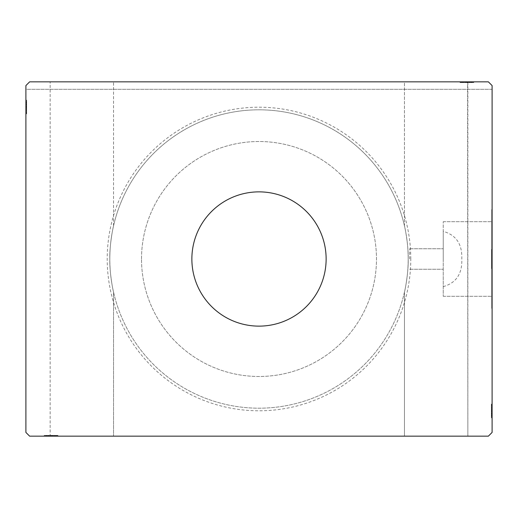 <?xml version="1.0" encoding="UTF-8"?>
<svg xmlns="http://www.w3.org/2000/svg" width="518" height="518" viewBox="0 0 518 518"><rect width="100%" height="100%" fill="white"/><g stroke="black" fill="none" stroke-linecap="round" stroke-linejoin="round"><path stroke-width="0.39" stroke-dasharray="2.59 1.94" d="M55.458 435.411L55.458 436.156L52.881 436.156L52.881 435.411L44.548 435.411L56.229 435.411L56.229 436.156L113.546 436.156L113.546 292.152C112.516 288.468 109.434 270.836 109.816 259C109.427 247.261 112.49 229.642 113.546 225.848C112.516 229.532 109.434 247.164 109.816 259C109.427 270.759 112.523 288.513 113.546 292.152C112.51 288.481 109.421 270.681 109.816 259C109.427 247.241 112.523 229.487 113.546 225.848C112.51 229.519 109.421 247.319 109.816 259A149.184 149.184 0 0 1 259 109.816A149.184 149.184 0 0 1 408.184 259C408.572 270.739 405.51 288.358 404.454 292.152L404.454 436.156L467.858 436.156L404.454 436.156L467.858 436.156L404.454 436.156L404.454 292.152C405.49 288.481 408.579 270.681 408.184 259C408.572 270.759 405.477 288.513 404.454 292.152C405.484 288.468 408.566 270.836 408.184 259C408.572 247.241 405.477 229.487 404.454 225.848C405.49 229.519 408.579 247.319 408.184 259C408.572 247.261 405.51 229.642 404.454 225.848L404.454 81.844L473.62 81.844L460.398 81.844L473.452 81.844L462.542 81.844L462.542 82.589L461.771 82.589L461.771 81.844M462.542 81.844L473.789 81.844L460.062 81.844L473.789 81.844L460.062 81.844L473.789 81.844L463.746 81.844L473.62 81.844L467.56 81.844L467.858 436.156L467.858 81.844L404.454 81.844L467.858 81.844L404.454 81.844L404.454 225.848C405.484 229.532 408.566 247.164 408.184 259A149.184 149.184 0 0 1 259 408.184A149.184 149.184 0 0 1 109.816 259A149.184 149.184 0 0 1 259 109.816A149.184 149.184 0 0 1 408.184 259A149.184 149.184 0 0 1 259 408.184A149.184 149.184 0 0 1 109.816 259C109.427 270.739 112.49 288.358 113.546 292.152L113.546 436.156L50.142 436.156L50.142 81.844L113.546 81.844L50.142 81.844L113.546 81.844L50.142 81.844L50.142 436.156L50.596 435.411L44.211 435.411L44.211 436.156L57.938 436.156L50.44 436.156M113.546 225.848L113.546 81.844L113.546 225.848M52.473 435.411L52.473 436.156L51.929 436.156L51.929 435.411L50.071 435.411L52.881 435.411M56.229 435.411L51.929 435.411M51.528 435.411L51.528 436.156L50.596 436.156L50.596 435.411M443.24 286.635C456.17 282.977 462.354 273.769 461.791 259C462.367 244.237 456.183 235.03 443.24 231.365L443.24 296.296L443.24 231.365M465.527 81.844L466.07 81.844L466.07 82.589L463.545 82.589L467.929 82.589L467.929 81.844L465.527 81.844L465.527 82.589L465.119 82.589L465.119 81.844M466.07 82.589L466.472 82.589L466.472 81.844M467.56 81.844L467.56 82.589L467.404 81.844M326.133 259A67.133 67.133 0 0 0 259 191.867A67.133 67.133 0 0 0 191.867 259A67.133 67.133 0 0 0 259 326.133A67.133 67.133 0 0 0 326.133 259M409.673 259L409.673 248.744L409.673 259M491.724 259L491.724 209.583L491.724 259L491.724 209.583L492.1 209.583L492.1 259L492.1 209.583L492.1 249.443L492.1 209.583L491.724 209.583L491.724 308.417L491.724 259L491.724 308.417L492.1 308.417L492.1 259L492.1 308.417L492.1 268.557L492.1 308.417L491.724 308.417L491.724 259M443.24 259L443.24 221.704L443.24 259M410.793 259A151.793 151.793 0 0 0 259 107.207A151.793 151.793 0 0 0 107.207 259A151.793 151.793 0 0 0 259 410.793A151.793 151.793 0 0 0 410.793 259M141.518 259A117.482 117.482 0 0 1 259 141.518A117.482 117.482 0 0 1 376.482 259A117.482 117.482 0 0 1 259 376.482A117.482 117.482 0 0 1 141.518 259A117.482 117.482 0 0 1 259 141.518A117.482 117.482 0 0 1 376.482 259A117.482 117.482 0 0 1 259 376.482A117.482 117.482 0 0 1 141.518 259M29.63 81.844L488.37 81.844L29.63 81.844L25.9 85.574L25.9 432.426L29.63 436.156L488.37 436.156L492.1 432.426L492.1 85.574L488.37 81.844L29.63 81.844L25.9 85.574L29.63 81.844M467.404 82.589L473.789 82.589L463.746 82.589L473.62 82.589L471.445 82.589L472.533 82.589L472.533 81.844L473.62 81.844L471.445 81.844L473.62 81.844L471.445 81.844L473.62 81.844L472.533 81.844L472.533 82.589L471.445 82.589L471.445 81.844L471.445 82.589L472.448 82.589L472.448 81.844L460.062 81.844L472.448 81.844L461.402 81.844L472.448 81.844L472.448 82.589L467.56 82.589M464.07 82.589L473.452 82.589L473.452 81.844L463.74 81.844L473.452 81.844L473.452 82.589L473.452 81.844L473.452 82.589L469.269 82.589L469.269 81.844L469.269 82.589L473.452 82.589L473.452 81.844L473.452 82.589L460.398 82.589L460.398 81.844L460.398 82.589L473.452 82.589L463.914 82.589L463.914 81.844L463.914 82.589L465.319 82.589L465.319 81.844L465.326 82.589L463.746 82.589L464.07 81.844M52.674 436.156L44.38 436.156L52.674 436.156L52.674 435.411L52.681 436.156L52.681 435.411M45.467 436.156L46.555 436.156L44.38 436.156L46.555 436.156L44.38 436.156L46.555 436.156L44.38 436.156L45.467 436.156L45.467 435.411L45.467 436.156M56.229 436.156L55.458 436.156M50.142 436.156L113.546 436.156L50.142 436.156M50.596 436.156L44.211 436.156L44.211 435.411L51.017 435.411L51.029 436.156L56.598 436.156L45.552 436.156L56.598 436.156L51.023 436.156L51.017 435.411L57.938 435.411L57.938 436.156L57.938 435.411L51.081 435.411L51.081 436.156L51.081 435.411L44.211 435.411L51.017 435.411L45.552 435.411L45.552 436.156L45.552 435.411L56.598 435.411L51.023 435.411L51.023 436.156L51.017 435.411L57.938 435.411L51.081 435.411L51.081 436.156L51.081 435.411L44.211 435.411L44.211 436.156L44.211 435.411L47.067 435.411L47.086 436.156L47.067 435.411L47.727 435.411L47.727 436.156M52.881 436.156L51.528 436.156M44.548 435.411L44.548 436.156L44.548 435.411L44.548 436.156L44.548 435.411L44.548 436.156L44.548 435.411L44.548 436.156L44.548 435.411L44.548 436.156L44.548 435.411L44.548 436.156L44.548 435.411L44.548 436.156L44.548 435.411L44.548 436.156L44.548 435.411L44.548 436.156L44.548 435.411L54.26 435.411L54.254 436.156L54.26 435.411L44.548 435.411L44.548 436.156L44.548 435.411L48.731 435.411L48.731 436.156L48.731 435.411L48.731 436.156L48.731 435.411L44.548 435.411M47.863 435.411L47.863 436.156M51.929 436.156L50.071 436.156L50.071 435.411L54.455 435.411L50.071 435.411L50.071 436.156L52.473 436.156M47.727 435.411L50.44 435.411M491.355 413.008L491.355 404.118L491.355 417.845L491.355 404.454L491.355 417.676L491.355 415.501L491.355 416.589L492.1 416.589L492.1 415.501L492.1 417.676L492.1 415.501L492.1 417.676L492.1 415.501L492.1 417.676L492.1 416.589L491.355 416.589L491.355 415.501L492.1 415.501L492.1 416.504L492.1 404.118L492.1 417.845L492.1 404.118L492.1 417.845L492.1 404.118L492.1 417.845L492.1 404.454L492.1 417.676L492.1 415.501L491.355 415.501L491.355 416.589L492.1 416.589L491.355 416.589L491.355 417.676L492.1 417.676L492.1 412.762L492.1 417.676L491.355 417.676L491.355 410.975L492.1 410.975L492.1 405.458L492.1 417.508L492.1 405.458L492.1 416.504L492.1 410.975L491.355 410.975L491.355 417.845L492.1 417.845L491.355 417.845L491.355 411.039L492.1 411.039L491.355 411.033L491.355 404.118L492.1 404.118L491.355 404.118L491.355 416.504L492.1 416.504L492.1 408.974L492.1 416.504L491.355 416.504L491.355 414.29L492.1 414.29L491.355 414.309L491.355 413.008L492.1 413.008M492.1 89.303L492.1 85.574L488.37 81.844L492.1 85.574L492.1 89.303L25.9 89.303L25.9 85.574L25.9 89.303L492.1 89.303M491.355 416.336L491.355 404.118L491.355 417.845L491.355 404.454L491.355 417.508L491.355 404.454L491.355 417.508L491.355 404.454L491.355 417.508L491.355 407.97L491.355 409.375L492.1 409.382L492.1 412.762L492.1 409.382L491.355 409.375L491.355 407.802L492.1 407.795L491.355 407.802L491.355 417.508L492.1 417.508L491.355 417.508L492.1 417.508L491.355 417.508L492.1 417.508L491.355 417.508L491.355 413.325L492.1 413.325L491.355 413.325L491.355 417.508L492.1 417.508L491.355 417.508L491.355 404.454L492.1 404.454L491.355 404.454L492.1 404.454L491.355 404.454L492.1 404.454L491.355 404.454L492.1 404.454L491.355 404.454L491.355 417.845L492.1 417.845L491.355 417.845L491.355 416.336L492.1 416.336M26.645 101.664L26.645 113.546L26.645 100.492L26.645 110.03L26.645 108.625L25.9 108.618L25.9 110.198L25.9 100.324L25.9 110.198L25.9 100.492L25.9 110.03L25.9 108.625L26.645 108.625L26.645 110.198L25.9 110.204L25.9 100.324L25.9 113.546L25.9 100.492L25.9 113.546L25.9 100.492L25.9 113.546L25.9 100.492L25.9 113.546L25.9 100.492L25.9 110.204L26.645 110.198L26.645 100.492L25.9 100.492L25.9 113.546L25.9 100.155L25.9 113.546L25.9 100.492L25.9 113.546L25.9 100.492L26.645 100.492L26.645 104.675L25.9 104.675L26.645 104.675L26.645 100.492L25.9 100.492L26.645 100.492L26.645 113.546L25.9 113.546L26.645 113.546L26.645 100.155L25.9 100.155L25.9 113.882L25.9 100.155L25.9 113.882L25.9 100.155L25.9 113.882L25.9 100.155L26.645 100.155L26.645 101.664L25.9 101.664M26.645 104.992L26.645 113.546L26.645 100.324L26.645 102.499L26.645 101.411L25.9 101.411L25.9 102.499L25.9 100.324L25.9 102.499L25.9 100.324L25.9 102.499L25.9 100.324L25.9 101.411L26.645 101.411L26.645 102.499L25.9 102.499L26.645 102.499L26.645 101.496L25.9 101.496L25.9 112.542L25.9 101.496L25.9 112.542L25.9 101.496L25.9 109.026L25.9 101.496L26.645 101.496L26.645 103.71L25.9 103.71L26.645 103.691L26.645 104.992L25.9 104.992M26.645 102.668L25.9 102.668M26.645 101.683L25.9 101.683M26.645 110.833L26.645 100.492L26.645 113.546L25.9 113.546L26.645 113.546L25.9 113.546L26.645 113.546L25.9 113.546L26.645 113.546L25.9 113.546L26.645 113.546L25.9 113.546L26.645 113.546L25.9 113.546L26.645 113.546L25.9 113.546L26.645 113.546L25.9 113.546L26.645 113.546L26.645 100.492L25.9 100.492L26.645 100.492L25.9 100.492L26.645 100.492L26.645 110.204L26.645 108.838L25.9 108.845L26.645 108.838L26.645 110.833L25.9 110.833M26.645 106.015L26.645 110.399L26.645 106.015L25.9 106.015L25.9 110.399L25.9 106.015L25.9 110.399L25.9 106.015L26.645 106.015L26.645 110.399L25.9 110.399L26.645 110.399L26.645 106.015L25.9 106.015L26.645 106.015M26.645 103.807L25.9 103.807M26.645 103.671L26.645 113.882L26.645 100.155L26.645 106.961L26.645 100.155L26.645 103.011L25.9 103.011L26.645 103.03L26.645 103.671L25.9 103.671M26.645 113.882L26.645 100.155L26.645 113.882L25.9 113.882M26.645 111.668L25.9 111.668M26.645 110.865L25.9 110.865M26.645 112.542L25.9 112.542L26.645 112.542L26.645 106.967L25.9 106.961L26.645 106.967L26.645 101.496L25.9 101.496L26.645 101.496L26.645 107.025L25.9 107.025L26.645 107.025L25.9 107.025L26.645 107.025L26.645 112.542L25.9 112.542M26.645 110.891L25.9 110.891M26.645 109.201L25.9 109.201M26.645 107.906L25.9 107.906M26.645 100.492L25.9 100.492L26.645 100.492M26.645 103.645L25.9 103.645M26.645 100.155L25.9 100.155L26.645 100.155M26.645 110.308L25.9 110.308L25.9 108.022L25.9 110.289L26.645 110.289M26.645 107.537L25.9 107.537M26.645 104.196L25.9 104.196L25.9 106.682L25.9 101.832L25.9 104.196L26.645 104.196M26.645 112.205L25.9 112.205L25.9 101.832L25.9 112.205L26.645 112.205M26.645 108.022L25.9 108.022M26.645 106.682L25.9 106.682L26.645 106.682M26.645 106.527L25.9 106.527M26.645 101.832L25.9 101.832M26.645 103.943L26.645 110.198L26.645 106.973L25.9 106.961L26.645 106.967L26.645 101.496L25.9 101.496L26.645 101.496L26.645 103.943L25.9 103.943M26.645 113.073L25.9 113.073M26.645 106.857L25.9 106.876M26.645 111.843L25.9 111.843M26.645 102.163L25.9 102.163M26.645 104.675L25.9 104.675L26.645 104.675M26.645 109.026L25.9 109.026L26.645 109.026L26.645 101.496L26.645 109.026L25.9 109.026M26.645 107.744L25.9 107.744M26.645 104.558L25.9 104.558M26.645 103.082L25.9 103.082M26.645 100.324L26.645 102.499L26.645 100.324L25.9 100.324L26.645 100.324L26.645 101.411L26.645 100.324L25.9 100.324L26.645 100.324L26.645 101.411L25.9 101.411L26.645 101.411L26.645 102.499L25.9 102.499L26.645 102.499L26.645 100.324L26.645 105.238L25.9 105.238L26.645 105.238L26.645 100.324L25.9 100.324M26.645 101.619L25.9 101.619M26.645 104.927L25.9 104.927M26.645 106.229L25.9 106.229M26.645 107.699L25.9 107.699M26.645 110.03L25.9 110.03L26.645 110.03M26.645 110.198L25.9 110.198L26.645 110.198L26.645 108.625L26.645 110.198M26.645 109.874L25.9 109.874M26.645 108.858L25.9 108.858M26.645 106.973L25.9 106.973M26.645 108.625L26.645 105.238L26.645 108.618L25.9 108.625M26.645 105.225L25.9 105.225L26.645 105.225M26.645 101.411L25.9 101.411L26.645 101.411M491.355 407.692L492.1 407.692L492.1 409.978L492.1 407.711L491.355 407.711M491.355 410.463L492.1 410.463M491.355 413.804L492.1 413.804L492.1 411.318L492.1 416.168L492.1 413.804L491.355 413.804M491.355 405.795L492.1 405.795L492.1 416.168L492.1 405.795L491.355 405.795M491.355 409.978L492.1 409.978M491.355 411.318L492.1 411.318L491.355 411.318M491.355 411.473L492.1 411.473M491.355 416.168L492.1 416.168M491.355 405.458L492.1 405.458M491.355 414.355L492.1 414.355M491.355 414.057L491.355 407.802L491.355 416.504L491.355 414.97L492.1 414.989L491.355 414.97L491.355 414.057L492.1 414.057M491.355 414.329L492.1 414.329M491.355 409.155L492.1 409.142M491.355 407.167L492.1 407.167M491.355 406.332L492.1 406.332M491.355 407.135L492.1 407.135M491.355 407.109L492.1 407.109M491.355 408.799L492.1 408.799M491.355 410.101L492.1 410.101M491.355 415.332L492.1 415.332M491.355 416.317L492.1 416.317M491.355 416.504L492.1 416.504L491.355 416.504L492.1 416.504L491.355 416.504L491.355 412.775L491.355 416.504M491.355 404.454L492.1 404.454L491.355 404.454M491.355 411.985L491.355 407.601L491.355 411.985L492.1 411.985L492.1 407.601L492.1 411.985L492.1 407.601L492.1 411.985L491.355 411.985L491.355 407.601L492.1 407.601L491.355 407.601L491.355 411.985L492.1 411.985L491.355 411.985M491.355 417.508L492.1 417.508L491.355 417.508M491.355 414.193L492.1 414.193M491.355 411.039L492.1 411.027M491.355 404.118L492.1 404.118M491.355 410.975L492.1 410.975L491.355 410.975M491.355 404.927L492.1 404.927M491.355 411.143L492.1 411.124M491.355 406.157L492.1 406.157M491.355 415.837L492.1 415.837M491.355 413.325L492.1 413.325L491.355 413.325M491.355 408.974L492.1 408.974L491.355 408.974L491.355 412.775L491.355 408.974L492.1 408.974M491.355 410.256L492.1 410.256M491.355 413.442L492.1 413.442M491.355 414.918L492.1 414.918M491.355 416.381L492.1 416.381M491.355 413.073L492.1 413.073M491.355 411.771L492.1 411.771M491.355 410.301L492.1 410.301M491.355 415.501L492.1 415.501L491.355 415.501L491.355 417.676L492.1 417.676L491.355 417.676L491.355 416.589L492.1 416.589L491.355 416.589L491.355 415.501M491.355 407.97L492.1 407.97L491.355 407.97M491.355 407.802L492.1 407.802L491.355 407.802L491.355 409.375L491.355 407.802M491.355 408.126L492.1 408.126M491.355 416.589L491.355 417.676L491.355 416.589M491.355 409.375L491.355 412.762L491.355 409.382L492.1 409.375M491.355 417.676L491.355 412.762L492.1 412.762L491.355 412.762L491.355 417.676L492.1 417.676M491.355 412.775L492.1 412.775L491.355 412.775M46.555 435.411L46.555 436.156L46.555 435.411M44.38 435.411L44.38 436.156M49.294 435.411L49.294 436.156L49.294 435.411M49.281 435.411L49.281 436.156L49.281 435.411M53.082 435.411L53.082 436.156M54.086 435.411L54.086 436.156L54.086 435.411M53.93 435.411L53.93 436.156M52.901 435.411L44.211 435.411L52.901 435.411L52.901 436.156M52.078 435.411L52.078 436.156L56.261 436.156L45.888 436.156L56.261 436.156L52.078 436.156L52.078 435.411L54.345 435.411L54.364 436.156L54.345 435.411L56.261 435.411L45.888 435.411L50.913 435.411L50.932 436.156L50.913 435.411L56.261 435.411L56.261 436.156L56.261 435.411L52.078 435.411L52.078 436.156M51.8 435.411L51.8 436.156M48.614 435.411L48.614 436.156M47.138 435.411L47.138 436.156M45.675 435.411L45.675 436.156M47.999 435.411L47.999 436.156M48.983 435.411L48.983 436.156M50.285 435.411L50.285 436.156M51.755 435.411L51.755 436.156M57.602 435.411L57.602 436.156L57.602 435.411M50.071 436.156L54.455 436.156L50.071 436.156L50.071 435.411L50.071 436.156M54.455 435.411L54.455 436.156M57.129 435.411L57.129 436.156M45.888 435.411L45.888 436.156L50.738 436.156L45.888 436.156L45.888 435.411L48.252 435.411L48.252 436.156L48.252 435.411L50.738 435.411L45.888 435.411L45.888 436.156M55.899 435.411L55.899 436.156M50.913 435.411L50.913 436.156M46.219 435.411L46.219 436.156M56.598 435.411L56.598 436.156M45.552 435.411L45.552 436.156L45.552 435.411M51.593 435.411L51.593 436.156M56.261 435.411L56.261 436.156L56.261 435.411M50.738 435.411L50.738 436.156L50.738 435.411M50.583 435.411L50.583 436.156M51.023 435.411L51.023 436.156M47.701 435.411L47.701 436.156M47.766 435.411L47.753 436.156M49.048 435.411L49.048 436.156M54.889 435.411L54.889 436.156M57.938 435.411L57.938 436.156M55.724 435.411L55.724 436.156M54.921 435.411L54.921 436.156M54.947 435.411L54.947 436.156M53.257 435.411L53.257 436.156M51.962 435.411L51.962 436.156M45.72 435.411L45.72 436.156M46.724 435.411L46.724 436.156M45.739 435.411L45.739 436.156M470.273 82.589L461.402 82.589L473.789 82.589L473.789 81.844L473.789 82.589L466.983 82.589L466.971 81.844L466.983 82.589L460.062 82.589L460.062 81.844L460.062 82.589L466.919 82.589L466.919 81.844L466.919 82.589L473.789 82.589L473.789 81.844L473.789 82.589L466.983 82.589L472.448 82.589L468.719 82.589L472.448 82.589L472.448 81.844L472.448 82.589L461.402 82.589L466.977 82.589L466.977 81.844L466.983 82.589L460.062 82.589L466.919 82.589L466.919 81.844L466.919 82.589L473.789 82.589L470.933 82.589L470.914 81.844L470.933 82.589L470.273 82.589L470.273 81.844M472.28 82.589L472.28 81.844M471.276 82.589L471.276 81.844M472.261 82.589L472.261 81.844M466.07 81.844L467.929 81.844L467.929 82.589L467.929 81.844L463.545 81.844L467.929 81.844L467.929 82.589L465.527 82.589M463.545 82.589L463.545 81.844M465.099 82.589L470.253 82.589L465.099 82.589L465.106 81.844L465.086 82.589L465.099 81.844M466.407 82.589L473.452 82.589L460.398 82.589L473.452 82.589L460.398 82.589L467.087 82.589L461.739 82.589L465.922 82.589L465.922 81.844L461.739 81.844L472.112 81.844L461.739 81.844L465.922 81.844L465.922 82.589L463.655 82.589L463.636 81.844L463.655 82.589L466.407 82.589L466.407 81.844M464.918 82.589L464.918 81.844L464.918 82.589L468.719 82.589L464.918 82.589L464.918 81.844M466.2 82.589L466.2 81.844M467.068 82.589L467.087 81.844M469.386 82.589L469.386 81.844M470.862 82.589L470.862 81.844M473.62 82.589L471.445 82.589L473.62 82.589L473.62 81.844L473.62 82.589L472.533 82.589L473.62 82.589L473.62 81.844L473.62 82.589L472.533 82.589L472.533 81.844L472.533 82.589L471.445 82.589L471.445 81.844L471.445 82.589L473.62 82.589L468.706 82.589L468.706 81.844L468.706 82.589L473.62 82.589L473.62 81.844M472.325 82.589L472.325 81.844M470.001 82.589L470.001 81.844M469.017 82.589L469.017 81.844M467.715 82.589L467.715 81.844M466.245 82.589L466.245 81.844M465.319 82.589L468.706 82.589L463.746 82.589L463.746 81.844L463.74 82.589L465.319 82.589L465.319 81.844M468.719 82.589L468.719 81.844L468.719 82.589M472.533 82.589L472.533 81.844L472.533 82.589M470.299 82.589L460.398 82.589L473.452 82.589L473.452 81.844L473.452 82.589L473.452 81.844L473.452 82.589L473.452 81.844L473.452 82.589L460.398 82.589L460.398 81.844L460.398 82.589L460.398 81.844L460.398 82.589L460.398 81.844L460.398 82.589L470.299 82.589L470.299 81.844M460.871 82.589L460.871 81.844M461.739 82.589L461.739 81.844L461.739 82.589M472.112 82.589L472.112 81.844L467.262 81.844L472.112 81.844L472.112 82.589L469.748 82.589L469.748 81.844L469.748 82.589L467.262 82.589L472.112 82.589L472.112 81.844M462.101 82.589L462.101 81.844M471.781 82.589L471.781 81.844M461.402 82.589L461.402 81.844M465.922 82.589L465.922 81.844M467.262 82.589L467.262 81.844L467.262 82.589M467.417 82.589L467.417 81.844M472.448 82.589L472.448 81.844L472.448 82.589M466.977 82.589L466.977 81.844M461.771 82.589L470.137 82.589L460.398 82.589L460.398 81.844L460.398 82.589L460.398 81.844L460.398 82.589L473.452 82.589L473.452 81.844L473.452 82.589L462.542 82.589M470.234 82.589L470.247 81.844M468.952 82.589L468.952 81.844M463.111 82.589L463.111 81.844M460.062 82.589L460.062 81.844M462.276 82.589L462.276 81.844M463.079 82.589L463.079 81.844M463.053 82.589L463.053 81.844M464.743 82.589L464.743 81.844M466.038 82.589L466.038 81.844M470.137 82.589L470.137 81.844M465.119 82.589L473.452 82.589L473.452 81.844L473.452 82.589L463.74 82.589L473.452 82.589L473.452 81.844L473.452 82.589L469.269 82.589L469.269 81.844L469.269 82.589L473.452 82.589L473.452 81.844L473.452 82.589L466.472 82.589M48.919 435.411L48.919 436.156M48.789 435.411L48.789 436.156M26.645 104.863L25.9 104.863M26.645 104.733L25.9 104.733M26.645 107.071L25.9 107.071M26.645 105.892L25.9 105.892M26.645 103.697L25.9 103.697M491.355 410.929L492.1 410.929M491.355 413.137L492.1 413.137M491.355 413.267L492.1 413.267M491.355 412.108L492.1 412.108M491.355 414.303L492.1 414.303M49.948 435.411L49.948 436.156M51.127 435.411L51.127 436.156M469.081 82.589L469.081 81.844M469.211 82.589L469.211 81.844M468.052 82.589L468.052 81.844M466.873 82.589L466.873 81.844M409.673 248.744L443.24 248.744L409.673 248.744M443.24 221.704L491.724 221.704L443.24 221.704M443.24 296.296L491.724 296.296L443.24 296.296M409.673 269.256L443.24 269.256L409.673 269.256"/><path stroke-width="0.78" d="M326.133 259A67.133 67.133 0 0 0 259 191.867A67.133 67.133 0 0 0 191.867 259A67.133 67.133 0 0 0 259 326.133A67.133 67.133 0 0 0 326.133 259M491.724 268.557L491.724 249.443L491.724 268.557L492.1 268.557L492.1 85.574L488.37 81.844L29.63 81.844L25.9 85.574L25.9 432.426L29.63 436.156L488.37 436.156L492.1 432.426L492.1 268.557M492.1 249.443L491.724 249.443"/></g></svg>
